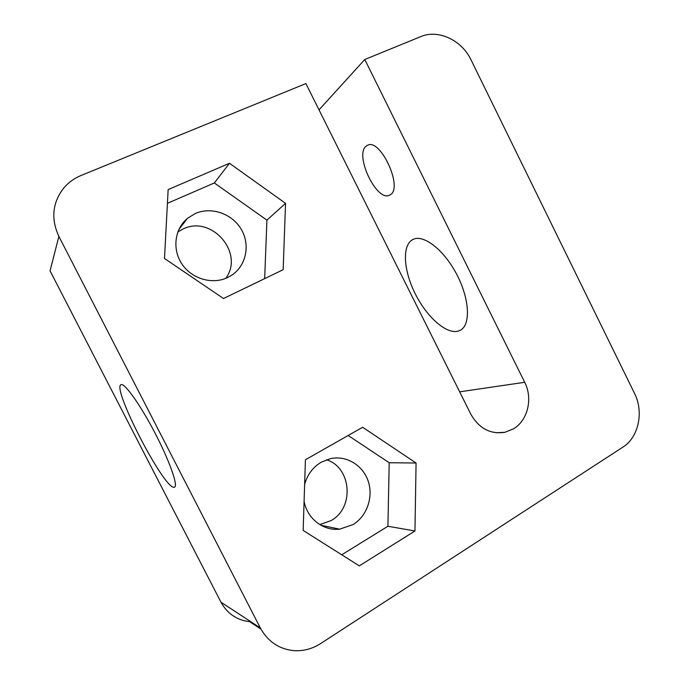 <?xml version="1.0" encoding="UTF-8"?>
<svg xmlns="http://www.w3.org/2000/svg" width="685" height="685" viewBox="0 0 685 685"><rect width="100%" height="100%" fill="white"/><g stroke="black" fill="none" stroke-linecap="round" stroke-linejoin="round"><path stroke-width="1.03" d="M390.304 194.737L389.577 195.148C376.904 202.426 354.171 155.093 366.141 146.153L367.477 145.306C380.389 137.788 403.414 187.904 390.304 194.737M58.876 236.419C50.776 218.832 52.411 202.674 63.791 187.955C68.483 182.458 74.228 178.314 81.035 175.497L305.904 83.57L470.775 414.108C478.961 428.433 490.323 434.495 504.879 432.303L513.416 428.878C527.852 420.487 533.058 398.43 524.701 382.298L364.788 59.492L420.813 36.596C438.177 29.061 461.844 40.252 470.972 59.766L634.498 393.31C644.003 411.848 638.677 437.33 622.862 447.151L320.64 643.558C312.249 648.918 303.258 651.272 293.685 650.63C278.923 649.055 267.801 641.494 260.326 627.948L58.876 236.419L50.056 270.858L220.972 602.201L260.326 627.948M173.725 487.275C162.859 486.872 112.117 388.515 120.894 384.73L120.98 384.679C124.336 382.478 139.963 404.21 154.639 432.338C169.358 460.431 178.297 485.665 174.572 487.163L173.725 487.275M195.174 213.566L187.527 218.292C174.521 228.918 171.995 249.588 182.107 264.273C192.074 279.043 212.521 284.84 227.625 277.536L231.247 275.524C246.078 266.123 250.556 245.187 241.36 229.509C232.343 213.737 211.365 206.313 195.174 213.566M225.75 278.358C244.673 253.185 211.682 214.653 182.989 229.03L177.826 231.95M304.628 484.389C307.402 474.551 312.959 467.144 321.299 462.178L330.273 458.676C346.062 455.063 362.699 464.969 368.11 480.896C373.65 496.771 367.083 516.096 352.981 524.616L339.632 529.154C323.431 531.192 307.18 518.613 304.089 501.351M319.818 524.607L331.163 520.531C354.659 507.705 351.456 467.538 326.565 459.755M412.635 239.639C401.838 245.444 403.551 270.515 415.153 293.608C426.609 316.761 446.183 334.46 458.145 331.138L460.346 330.247C470.86 324.921 469.704 299.037 456.724 274.36C443.871 249.623 423.261 233.91 412.901 239.502L412.635 239.639M319.022 109.865L364.788 59.492M260.951 629.121L249.571 621.637C236.864 620.182 227.334 613.7 220.972 602.201M283.162 269.693L285.542 203.351L229.484 163.287L168.15 189.582L164.494 258.493L223.49 298.514L283.162 269.693M303.164 530.438L359.317 565.87L414.956 530.978L416.069 463.009L362.639 427.269L305.416 459.763L303.164 530.438M341.738 554.781L387.916 526.26L389.2 462.743L348.168 435.489M389.2 462.743L416.069 463.009M387.916 526.26L414.956 530.978M264.667 278.624L266.919 220.125L214.336 182.964L167.423 203.325M214.336 182.964L229.484 163.287M266.919 220.125L285.542 203.351M459.661 391.829L524.701 382.298M178.819 229.578L187.527 218.292M320.94 525.267L339.632 529.154M496.068 432.766L504.879 432.303"/></g></svg>

